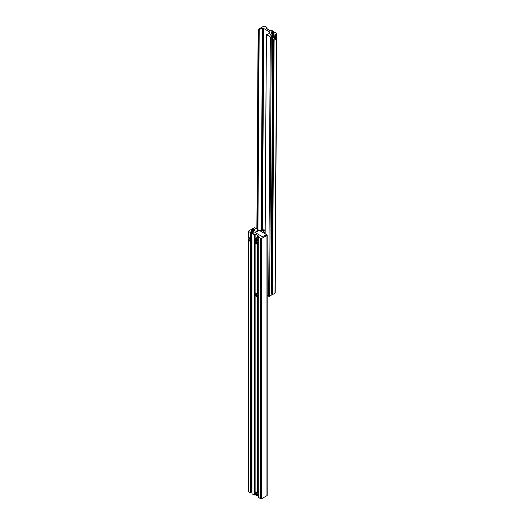 <?xml version="1.0" encoding="UTF-8"?>
<svg xmlns="http://www.w3.org/2000/svg" width="525" height="525" viewBox="0 0 525 525"><rect width="100%" height="100%" fill="white"/><g stroke="black" fill="none" stroke-linecap="round" stroke-linejoin="round"><path stroke-width="0.79" d="M251.14 491.938L251.888 491.63L251.888 231.335L252.689 231.335A1.516 0.873 180 0 1 253.759 231.591A1.516 0.873 180 0 1 254.198 232.207L253.234 233.343L251.974 233.441L254.231 234.747L254.901 234.498A0.669 0.387 0 0 1 255.852 234.498L257.322 235.292L257.322 237.956M257.23 492.299L257.23 296.599M257.322 492.352L257.322 296.546M258.274 497.241L260.656 498.75A0.669 0.387 180 0 0 261.608 498.75L266.956 495.659A0.669 0.387 180 0 0 267.153 495.383L267.153 235.088A0.669 0.387 180 0 0 266.956 234.813L266.096 234.426A4.036 2.33 180 0 1 262.841 236.25L262.126 236.322A0.669 0.387 180 0 1 261.535 236.217L255.905 232.962A1.011 0.584 180 0 1 255.609 232.568A4.036 2.33 0 0 1 255.609 232.516A4.036 2.33 0 0 1 258.832 230.232L254.947 227.883A0.669 0.387 0 0 0 253.995 227.883L252.571 228.703L253.831 228.802L254.796 229.943A1.516 0.873 180 0 1 253.28 230.816L251.311 230.258L251.738 229.871L251.738 230.501M257.23 293.232L257.23 244.02M257.322 293.285L257.322 243.961M258.228 496.171L257.322 495.613M257.23 237.904L257.23 235.292M258.707 236.145A0.669 0.387 180 0 1 258.707 236.696L258.707 236.145L257.322 235.351M267.153 235.088A0.669 0.387 180 0 1 266.956 235.364L261.608 238.455A0.669 0.387 180 0 1 260.656 238.455L258.274 237.077L258.707 236.696M252.571 230.816L252.571 228.703M253.162 230.816L253.162 229.051M248.647 237.149L248.647 231.518A0.669 0.387 180 0 1 248.647 230.967L251.14 229.53L251.738 229.871M248.168 237.425L250.55 238.796L250.55 241.539L248.168 240.168L248.168 237.425L249.073 236.9L251.455 238.271L251.738 239.485L251.455 241.021L250.55 241.539L250.55 492.916L248.647 491.82A0.669 0.387 180 0 1 248.45 491.544L248.45 240.332M248.647 231.518L250.55 232.621L251.14 232.273L250.714 232.03M250.55 237.425L250.55 232.621M250.55 492.916L251.14 492.575L251.14 241.198M251.14 237.897L251.14 232.273M250.714 231.893L251.888 231.335M255.504 494.688A0.669 0.387 0 0 0 254.901 494.799L254.231 495.042L251.974 493.736L251.974 233.441M266.168 234.386L259.186 230.331L255.734 232.096L255.734 232.831M261.916 236.322L262.553 236.283M265.808 234.931L266.031 234.57M265.512 235.233L264.357 235.902M265.125 233.231A5.683 3.281 -120 0 0 262.651 230.816A5.683 3.281 -120 0 0 259.809 230.541A5.683 3.281 -120 0 0 259.685 230.619M265.138 231.505A5.683 3.281 -120 0 0 263.603 230.272A5.683 3.281 -120 0 0 261.122 229.825A5.683 3.281 -120 0 0 260.761 229.989L259.809 230.541M255.209 239.17A1.68 0.971 60 0 1 255.557 238.357L256.436 237.845A1.68 0.971 60 0 1 257.276 237.93A1.68 0.971 60 0 1 258.228 239.026M258.228 240.68A1.68 0.971 60 0 1 258.116 240.758L257.237 241.27A1.68 0.971 60 0 1 256.397 241.185M256.902 240.188L256.613 240.594L256.036 240.266L256.036 239.111L256.902 240.188M256.613 239.439L256.764 239.833L256.075 240.227L256.627 240.548L256.896 240.161M256.279 239.249L255.8 239.525L256.036 240.266M256.036 239.111L255.747 239.518M257.696 241.001A1.68 0.971 60 0 1 258.228 241.769M258.228 243.423A1.68 0.971 60 0 1 258.116 243.508L257.237 244.013A1.68 0.971 60 0 1 256.397 243.928M256.902 242.931L256.613 243.344L256.036 243.009L256.036 241.854L256.902 242.931M256.613 242.189L256.764 242.576L256.075 242.977L256.627 243.292L256.896 242.911M256.279 241.992L255.8 242.268L256.036 243.009M256.036 241.854L255.747 242.268M255.209 294.492A1.68 0.971 60 0 1 255.557 293.685L256.436 293.173A1.68 0.971 60 0 1 257.276 293.258A1.68 0.971 60 0 1 258.228 294.354M255.747 294.847L256.036 294.44L256.613 294.768L256.613 295.923L255.747 294.847L256.627 295.877L256.896 295.49M258.228 296.008A1.68 0.971 60 0 1 258.116 296.087L257.237 296.592A1.68 0.971 60 0 1 256.397 296.513M256.279 294.577L255.8 294.847L256.036 294.44M256.613 294.768L256.764 295.162L256.036 295.588M255.209 493.559A1.68 0.971 60 0 1 255.557 492.752L256.436 492.24A1.68 0.971 60 0 1 257.276 492.325A1.68 0.971 60 0 1 258.228 493.421M258.228 495.075A1.68 0.971 60 0 1 258.116 495.154L257.237 495.659A1.68 0.971 60 0 1 256.397 495.58M256.902 494.583L256.613 494.99L256.036 494.655L256.036 493.507L256.902 494.583M256.613 493.835L256.764 494.228L256.075 494.622L256.627 494.944L256.896 494.557M256.279 493.644L255.8 493.913L256.036 494.655M256.036 493.507L255.747 493.913M249.362 240.155A0.827 0.479 60 0 1 248.817 239.426A0.827 0.479 60 0 1 248.948 238.763A0.827 0.479 60 0 1 249.362 238.809A0.827 0.479 60 0 1 249.9 239.538A0.827 0.479 60 0 1 249.775 240.201A0.827 0.479 60 0 1 249.362 240.155M251.455 238.271L250.55 238.796M263.675 26.25A0.669 0.394 -179.6 0 1 264.626 26.257L267.002 27.648L266.575 28.035A0.669 0.394 -179.6 0 0 266.575 28.586L269.43 30.26A0.669 0.394 0.4 0 0 270.382 30.26L271.044 30.017L273.302 31.336L272.042 31.428L271.077 32.57A1.516 0.879 -179.6 0 0 272.593 33.462L274.562 32.904L274.135 32.517L274.733 32.176L276.636 33.285A0.669 0.394 -179.6 0 1 276.636 33.843L274.135 35.28L273.545 34.932L273.971 34.552L271.996 33.981A1.516 0.879 -179.6 0 0 270.48 34.847A1.516 0.879 -179.6 0 1 270.48 34.847L271.451 36.002L272.711 36.107L271.281 36.927A0.669 0.394 0.4 0 1 270.329 36.927L266.444 34.538A4.036 2.349 0.4 0 0 269.673 32.261A4.036 2.349 0.4 0 0 269.673 32.202A1.011 0.584 -179.6 0 0 269.377 31.802L263.747 28.501A0.669 0.394 -179.6 0 0 263.15 28.389L262.441 28.462A4.036 2.349 -179.6 0 0 259.186 30.292L258.326 29.892A0.669 0.394 -179.6 0 1 258.326 29.341L263.675 26.25M267.153 295.365L268.695 296.271A0.669 0.394 0.4 0 0 269.647 296.277L271.281 36.927M272.711 36.107L271.077 295.45L269.647 296.277M271.911 293.646L271.09 293.331M276.832 33.567L275.198 292.911A0.669 0.394 -179.6 0 1 274.995 293.186L272.501 294.63L271.904 294.282L273.512 39.874M273.532 36.599L273.545 34.932M272.501 294.63L274.103 40.222L273.217 39.703L272.941 38.167L273.23 36.967L274.135 37.492L274.116 40.228L276.498 38.857L276.511 36.12L274.135 37.492M274.129 36.113L274.135 35.28M274.135 33.154L274.135 32.517M272.698 33.462L272.711 31.684M273.289 33.462L273.302 31.336M274.733 38.515A0.827 0.472 -59.6 0 1 275.1 37.682A0.827 0.472 -59.6 0 1 275.737 37.465A0.827 0.472 -59.6 0 1 275.901 37.839A0.827 0.472 -59.6 0 1 275.533 38.666A0.827 0.472 -59.6 0 1 274.897 38.889A0.827 0.472 -59.6 0 1 274.733 38.515M273.23 36.967L275.612 35.588L276.511 36.12M252.689 233.166L252.689 231.335M255.852 492.581L255.852 296.107M255.852 293.514L255.852 243.521M255.852 238.186L255.852 234.498M260.656 498.75L260.656 238.455M261.608 498.75L261.608 238.455M266.956 495.659L266.956 235.364M253.595 230.797L253.595 228.802M253.831 230.757L253.831 228.802M254.651 230.317L254.651 229.274M248.647 491.82L248.647 240.443M251.534 491.715L251.534 240.732M251.534 238.468L251.534 231.42M254.231 495.042L254.231 234.747M254.474 495.042L254.474 234.747M254.901 494.799L254.901 234.498M258.274 497.378L258.274 237.077M264.055 229.819L265.145 230.35A4.935 2.848 -120 0 0 264.836 230.167A4.935 2.848 -120 0 0 264.055 229.819L261.122 229.825M256.325 241.146A1.582 0.912 -120 0 0 257.447 240.496A1.582 0.912 -120 0 0 256.325 238.56A1.582 0.912 -120 0 0 255.209 239.21A1.582 0.912 -120 0 0 256.325 241.146M256.397 238.442A1.68 0.971 60 0 1 257.493 239.918A1.68 0.971 60 0 1 257.237 241.27L256.344 241.192C255.222 240.411 254.96 239.466 255.557 238.357A1.68 0.971 60 0 1 256.397 238.442M256.325 243.889A1.582 0.912 -120 0 0 257.447 243.246A1.582 0.912 -120 0 0 256.325 241.31A1.582 0.912 -120 0 0 255.209 241.953A1.582 0.912 -120 0 0 256.325 243.889M256.561 241.29A1.68 0.971 60 0 1 257.526 242.767A1.68 0.971 60 0 1 257.237 244.013L256.344 243.935C255.222 243.154 254.96 242.209 255.557 241.1A1.68 0.971 60 0 1 256.187 241.087M255.209 241.913A1.68 0.971 60 0 1 255.557 241.1L255.944 240.877M256.325 293.888A1.582 0.912 -120 0 0 255.209 294.532A1.582 0.912 -120 0 0 256.325 296.467A1.582 0.912 -120 0 0 257.447 295.824A1.582 0.912 -120 0 0 256.325 293.888M255.557 293.685A1.68 0.971 60 0 1 256.397 293.764A1.68 0.971 60 0 1 257.493 295.247A1.68 0.971 60 0 1 257.237 296.592L256.344 296.513C255.176 295.496 254.914 294.551 255.557 293.685M256.325 495.534A1.582 0.912 -120 0 0 257.447 494.891A1.582 0.912 -120 0 0 256.325 492.955A1.582 0.912 -120 0 0 255.209 493.605A1.582 0.912 -120 0 0 256.325 495.534M256.397 492.831A1.68 0.971 60 0 1 257.493 494.314A1.68 0.971 60 0 1 257.237 495.659L256.344 495.587C255.222 494.799 254.96 493.854 255.557 492.752A1.68 0.971 60 0 1 256.397 492.831M257.066 229.103L258.326 29.892M257.788 229.523L259.042 30.312M257.926 229.602L259.186 30.292M261.168 229.812L262.441 28.462M261.883 229.648L263.15 28.389M262.474 229.596L263.747 28.501M269.364 33.147L269.377 31.802M265.145 233.769L266.405 34.624M268.695 296.271L270.329 36.927M271.983 35.831L271.996 33.981M271.162 293.331L272.797 33.981M271.517 293.416L273.118 39.349M273.131 37.203L273.151 34.066M274.995 293.186L276.636 33.843M271.222 32.944L271.228 31.9M272.029 33.397L272.042 31.428M272.272 33.436L272.285 31.428M266.569 28.586L266.575 28.035M266.995 28.829L267.002 27.786M248.45 237.261L248.45 231.243M258.228 497.306L258.228 237.011M256.869 228.992L258.129 29.61M265.118 233.756L266.378 34.591M267.048 28.862L267.054 27.713"/></g></svg>
